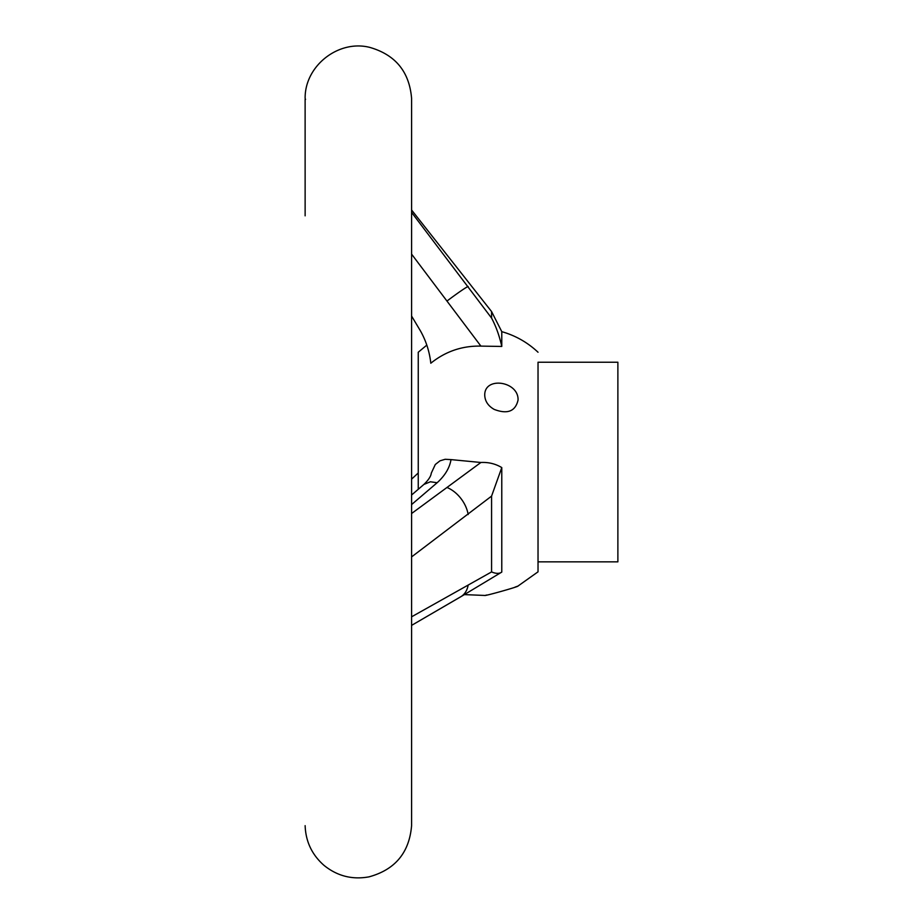 <?xml version="1.0" encoding="UTF-8"?>
<svg xmlns="http://www.w3.org/2000/svg" width="923" height="923" viewBox="0 0 923 923"><rect width="100%" height="100%" fill="white"/><g stroke="black" fill="none" stroke-linecap="round" stroke-linejoin="round"><path stroke-width="1.38" d="M305.132 215.832L305.121 99.384M411.589 99.384L411.589 824.701M305.548 99.384L305.132 98.415C304.648 65.971 338.429 39.354 369.835 47.408C395.471 54.803 409.385 71.798 411.589 98.392L411.589 825.693C409.304 852.644 395.125 869.697 369.027 876.85C352.332 879.896 337.356 876.1 324.123 865.462C312.066 854.94 305.732 841.684 305.132 825.693L305.132 825.658M418.246 472.98L411.589 479.152M484.737 575.779L481.633 577.521M420.565 331.092L411.589 316.047L420.565 331.092C426.138 341.106 429.553 351.813 430.81 363.224L431.203 362.901M411.589 212.394L491.578 318.077C495.974 326.304 499.366 335.753 501.777 346.448L501.777 331.657L491.578 311.57L411.589 210.006M491.578 318.077L491.578 311.57M501.777 346.448L480.906 346.113L411.589 254.113M480.906 346.113C462.204 345.71 445.509 351.409 430.81 363.224M411.589 616.818L491.578 571.925L491.578 496.113L411.589 556.915M423.911 484.413C428.514 479.983 430.972 476.222 431.283 473.13L435.298 464.511L439.971 460.831L445.163 459.285L451.012 459.608C449.616 467.926 444.99 475.633 437.133 482.741L411.589 504.569M411.589 513.523L480.906 462.481C488.567 462.1 495.524 463.808 501.777 467.58L491.578 496.113M451.012 459.608L480.906 462.481C488.555 462.1 495.524 463.808 501.777 467.58L501.777 572.087C499.366 573.829 495.974 573.783 491.578 571.925M468.157 585.078A26.617 19.037 59.5 0 1 460.762 596.766L501.777 572.087M538.028 362.231L538.028 571.833L538.028 561.853L617.879 561.853L617.879 362.231L538.028 362.231L538.028 561.853M426.818 345.11L418.246 352.24L418.246 489.305M515.022 587.132L517.134 586.359M517.815 586.105L518.057 586.013C518.841 586.659 484.171 596.362 484.737 595.45L464.419 594.608L411.589 625.39L460.75 596.777M485.66 595.266L486.906 595M494.209 409.408C507.465 414.485 515.426 411.37 518.057 400.051C518.841 381.107 484.16 376.088 484.737 395.332C485.036 401.297 488.198 405.993 494.209 409.408M437.133 482.741L430.406 481.771L423.922 484.413M447.24 300.852A26.617 1.338 -37.1 0 1 468.157 286.488M447.24 487.586A26.617 17.699 53.7 0 1 468.157 514.549M538.028 352.24C527.61 342.445 515.53 335.591 501.777 331.657M538.028 571.833L518.057 586.013M411.589 495.016L424.026 484.321"/></g></svg>
